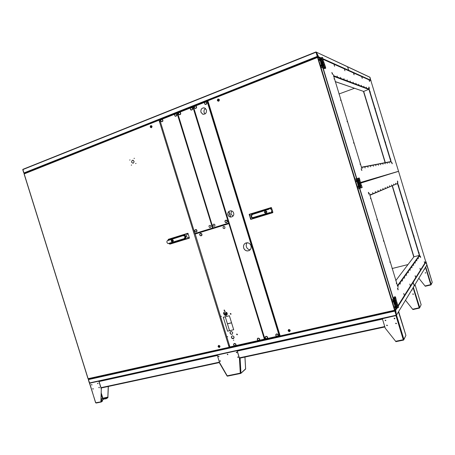 <?xml version="1.0" encoding="UTF-8"?>
<svg xmlns="http://www.w3.org/2000/svg" width="455" height="455" viewBox="0 0 455 455"><rect width="100%" height="100%" fill="white"/><g stroke="black" fill="none" stroke-linecap="round" stroke-linejoin="round"><path stroke-width="0.68" d="M425.499 262.16L425.795 262.33L425.499 262.154M414.26 285.808L426.949 264.856L425.795 262.33L413.208 282.345L412.85 282.145L414.249 285.774L413.208 282.345L398.29 306.056M414.078 286.104L396.248 315.48L396.453 315.087L395.196 310.975L393.99 310.697L394.218 310.338M425.994 262.962L426.062 261.915L426.949 264.844L425.994 262.962M398.114 305.47L425.761 261.744L426.062 261.915M394.769 310.037L395.708 310.168L396.447 315.076L395.708 310.168L395.287 309.918L394.775 310.72M89.578 378.85L394.735 310.737L88.492 379.248L88.401 379.612L90.312 378.429M394.735 310.737L396.22 315.486L89.686 383.121L88.389 379.544M426.949 264.856L396.248 315.48M395.696 309.263L395.287 309.918M90.044 378.748L90.767 378.327M94.543 377.741L95.26 377.32M387.506 187.033L387.37 186.573L387.501 187.033M377.104 219.987L376.939 219.452L377.087 219.987M383.565 241.213L383.406 240.678L383.548 241.213M390.02 262.416L389.861 261.887L390.003 262.416M415.193 275.707L415.631 277.135L415.193 275.707M424.27 261.801L424.543 262.768M424.276 261.625L424.669 262.91L424.276 261.625M412.042 267.722L411.9 267.267L412.025 267.722M359.751 183.126L360.497 182.802L359.723 183.041L360.457 185.441L361.23 185.202L360.497 182.808L398.307 171.364L360.832 183.058M425.761 261.744L398.614 171.524M397.619 286.297L419.709 255.596L397.585 286.269L419.652 255.568L419.328 255.414L397.357 285.825L419.317 255.414L413.902 256.791L395.77 280.638M419.709 255.596L397.778 183.393L369.875 194.99L397.676 286.286M359.842 185.344L360.32 186.777M370.472 198.209L370.632 198.738L370.472 198.209M396.311 283.073L396.47 283.601L396.311 283.073M369.773 193.716L369.932 194.245L369.773 193.716M372.605 192.562L372.764 193.079L372.605 192.562M375.324 191.464L375.477 191.97L375.324 191.464M377.929 190.406L378.082 190.901L377.929 190.406M380.431 189.388L380.579 189.877L380.431 189.388M382.837 188.415L382.979 188.893L382.837 188.415M385.146 187.477L385.288 187.943L385.146 187.477M389.508 185.703L389.651 186.158L389.508 185.703M391.573 184.867L391.709 185.31L391.573 184.867M393.564 184.059L393.694 184.491L393.564 184.059M395.486 183.28L395.611 183.706L395.486 183.28M397.34 182.529L397.465 182.95L397.34 182.529M394.735 299.89L394.303 298.452M396.493 305.533L396.032 304.133M403.739 293.464L404.233 295.079L403.739 293.464M397.056 305.595L396.845 304.896M419.982 268.285L420.397 269.633L419.982 268.285M409.818 284.039L410.279 285.558L409.818 284.039M397.693 289.073L398.165 289.585L397.659 287.924L397.693 289.073M369.073 194.04L368.567 192.368L368.533 193.318L369.073 194.04M420.204 256.176L420.602 257.49L420.204 256.176M397.767 181.653L397.391 181.067L397.789 182.381L397.767 181.653M419.738 256.279L419.868 256.694L419.738 256.279M418.281 258.321L418.412 258.747L418.281 258.321M416.774 260.436L416.905 260.869L416.774 260.436M415.205 262.632L415.341 263.07L415.205 262.632M413.584 264.907L413.72 265.356L413.584 264.907M410.154 269.713L410.296 270.179L410.154 269.713M408.334 272.261L408.482 272.738L408.334 272.261M406.446 274.911L406.594 275.394L406.446 274.911M404.478 277.664L404.632 278.159L404.478 277.664M402.43 280.536L402.584 281.042L402.43 280.536M400.292 283.528L400.451 284.045L400.292 283.528M398.068 286.65L398.227 287.179L398.068 286.65M419.021 252.536L419.146 252.952L419.021 252.536M413.953 235.849L414.078 236.27L413.953 235.849M408.88 219.156L409.005 219.572L408.88 219.156M403.801 202.447L403.932 202.862L403.801 202.447M398.722 185.725L398.853 186.14L398.722 185.725M355.429 179.065L356.202 178.826L359.149 188.501L359.768 188.307L393.274 298.326L394.172 296.944L395.378 296.762L394.69 297.763L395.731 297.65L394.803 298.207L393.274 298.326M419.971 268.456L420.261 269.496M394.445 308.501L394.03 308.553M353.677 73.34L354.115 74.785L353.677 73.34M322.163 59.69L322.441 60.612M369.193 80.234L369.585 81.53L369.193 80.234M355.958 83.248L356.1 83.709L355.958 83.248M380.602 164.318L380.744 164.778L380.602 164.318M340.562 99.981L340.727 100.515L340.562 99.981M347.063 121.32L347.222 121.855L347.063 121.32M353.552 142.643L353.717 143.177L353.552 142.643M360.639 182.427L398.54 171.29L370.853 80.598M391.175 161.65L361.503 167.48L333.555 75.689L369.147 89.135L391.175 161.65M369.477 81.388L369.164 80.427M354.007 74.654L353.632 73.534M358.102 179.628L358.58 181.062M321.725 60.168L322.208 61.641M369.38 88.429L368.834 87.053L369.38 88.429M332.383 74.233L331.871 72.55L332.491 73.534L332.383 74.233M334.59 66.271L334.089 64.638L334.59 66.271M362.271 78.34L361.861 76.98L362.271 78.34M344.953 70.792L344.486 69.262L344.953 70.792M361.162 168.76L361.873 170.392L361.162 168.76M391.869 162.458L392.267 163.772L391.869 162.458M323.516 65.93L323.96 67.38M368.789 88.543L368.664 88.122L368.789 88.543M391.289 162.611L391.158 162.19L391.289 162.611M366.429 87.644L366.298 87.218L366.429 87.644M389.326 163.015L389.196 162.589L389.326 163.015M363.989 86.717L363.852 86.279L363.989 86.717M387.296 163.43L387.165 162.998L387.296 163.43M361.452 85.75L361.315 85.307L361.452 85.75M385.192 163.863L385.055 163.419L385.192 163.863M358.824 84.749L358.688 84.294L358.824 84.749M383.008 164.312L382.871 163.863L383.008 164.312M353.268 82.628L353.12 82.162L353.268 82.628M378.389 165.262L378.247 164.79L378.389 165.262M350.322 81.508L350.174 81.03L350.322 81.508M375.944 165.762L375.802 165.284L375.944 165.762M347.262 80.342L347.114 79.853L347.262 80.342M373.401 166.285L373.254 165.796L373.401 166.285M344.071 79.124L343.923 78.63L344.071 79.124M370.757 166.831L370.603 166.331L370.757 166.831M340.755 77.862L340.596 77.35L340.755 77.862M367.998 167.394L367.845 166.888L367.998 167.394M337.291 76.542L337.132 76.025L337.291 76.542M365.126 167.986L364.967 167.468L365.126 167.986M333.68 75.166L333.515 74.631L333.68 75.166M362.123 168.6L361.964 168.071L362.123 168.6M370.285 92.086L370.154 91.665L370.285 92.086M334.22 79.153L334.061 78.618L334.22 79.153M375.381 108.876L375.256 108.461L375.381 108.876M380.482 125.66L380.352 125.239L380.482 125.66M385.573 142.426L385.448 142.006L385.573 142.426M390.663 159.182L390.538 158.761L390.663 159.182M360.201 164.477L360.041 163.942L360.201 164.477M323.113 68.028L356.811 178.639M335.159 81.559L363.653 91.427L369.113 89.191L333.487 75.757L369.147 89.135M371.052 80.768L323.169 59.372M362.169 78.203L361.827 77.168M318.375 58.854L318.005 59.042M363.403 91.387L363.585 91.808M354.064 169.755L326.263 78.487M413.64 256.512L413.726 257.024L413.902 256.791M390.123 287.992L362.453 197.294M417.571 257.831L417.701 258.275M417.826 258.104L417.696 257.655M392.199 185.953L413.76 256.893L392.199 185.953M418.424 257.28L417.866 257.416M419.351 255.409L397.511 183.501M368.971 193.921L368.675 193.546M397.733 183.411L369.835 195.297M397.539 183.723L396.606 184.002L397.642 183.445M396.441 183.945L369.83 195.167M363.653 91.427L335.176 81.616M361.344 168.879L361.31 169.362M363.471 91.421L385.106 162.617L363.465 91.421M390.89 161.701L368.954 89.493M361.298 167.252L390.345 161.65M390.788 161.508L391.124 161.656M420.352 256.882L420.574 257.365M397.568 288.26L397.988 289.636L397.568 288.26M398 288.629L397.482 288.066L398.034 289.886L398 288.629M397.414 181.181L397.528 181.744M368.436 192.579L368.857 193.966L368.436 192.579M368.931 193.159L368.345 192.368L368.897 194.194L368.931 193.159M368.857 87.178L368.982 87.69M332.36 74.097L331.934 72.703L332.36 74.097M331.837 72.47L332.656 74.404L331.837 72.47M391.886 163.157L392.102 163.692M361.645 170.289L361.224 168.902L361.645 170.289M361.134 168.686L361.907 170.466L361.134 168.686M348.621 70.656L348.735 70.32L348.621 70.656M322.976 58.74L370.455 80.091L370.359 80.376L369.949 77.231L347.461 66.675L348.735 70.32L347.609 66.743L315.924 51.961L317.357 56.79L316.714 57.256L25.304 172.934L23.893 172.968L24.075 173.224L317.357 56.79M370.91 80.296L370.461 80.091L370.012 77.339L370.808 80.575M26.128 172.877L25.787 173.014M25.725 172.906L25.304 172.934M317.146 57.421L316.76 57.25L317.607 56.323L316.344 52.177L318.216 55.828L318.272 57.171L318.489 56.721L319.734 57.284M317.402 56.778L318.983 57.484M318.489 56.721L316.259 52.024M23.927 173.031L22.881 169.34L315.924 51.961L370.006 77.327M318.272 57.171L207.952 100.743M315.901 52.12L316.379 52.285M37.043 168.549L36.224 168.6M178.667 116.474L178.115 116.69M26.572 172.701L25.742 172.763M30.866 171L30.047 171.052M211.666 225.521L212.229 225.356M212.331 225.697L211.774 225.868M402.902 336.956L402.544 337.11L402.897 336.939M405.888 335.392L398.443 311.863M398.461 311.789L396.339 315.412L403.841 339.163M403.665 339.447L403.403 339.874M403.488 340.09L405.905 335.443L403.676 340.044M396.584 315.355L403.926 339.441M395.236 312.494L395.634 312.403M395.247 312.545L395.651 312.454M394.212 318.267L394.883 318.671M394.894 318.42L394.678 318.853L394.161 318.58L394.383 318.147L394.894 318.42M403.284 339.72L395.941 315.622L382.814 318.517L382.479 319.103L385.248 328.186L395.64 341.284L403.284 339.72M395.725 323.249L396.402 323.641M386.687 325.188L387.347 325.604M385.186 320.24L385.834 320.661M382.553 318.676L395.981 315.56L403.266 339.658M395.674 323.556L396.413 323.397L395.674 323.556M386.631 325.507L387.364 325.348L386.631 325.507M385.123 320.559L385.851 320.4L385.123 320.559M403.448 340.118L395.884 341.677L395.64 341.284M101.67 401.128L101.181 401.23L101.67 401.128M101.027 401.088L102.676 400.855L101.3 401.987L100.896 401.714L101.289 389.053L98.951 381.557L98.496 381.239L89.493 383.184L95.686 402.664M101.158 402.015L96.204 403.039L95.789 402.76L101.158 401.805M101.124 401.276L101.562 401.185M102.438 401.003L101.3 401.987M108.244 386.477L107.829 397.488L105.935 398.813L103.501 399.109L102.807 398.529L107.886 397.681L108.353 386.454M107.886 397.681L106.487 398.597M105.935 398.813L103.501 399.109M105.247 398.58L105.736 398.478L105.247 398.58M105.873 398.62L106.424 398.404M108.006 397.078L102.853 398.199L102.807 398.529M102.853 398.199L101.277 393.143M102.489 398.29L102.841 398.159M101.038 400.701L103.53 399.319L101.033 400.94M101.05 400.343L101.533 400.246L101.05 400.417M103.467 399.126L102.506 398.335L101.084 399.251M396.22 315.486L89.811 383.155M101.237 394.28L102.506 398.335M89.68 383.184L95.601 402.755M91.961 384.776L91.472 384.885L91.961 384.776M93.229 388.826L92.735 388.934L93.229 388.826M99.309 387.512L98.815 387.62L99.309 387.512M98.035 383.446L97.541 383.554L98.035 383.446M101.01 401.64L101.289 389.053M91.921 385.055L91.631 384.532M93.19 389.105L92.894 388.587M99.27 387.791L98.968 387.273M97.996 383.724L97.7 383.201M101.402 388.979L99.065 381.489L98.616 381.165L89.8 383.11M245.598 368.834L240.968 373.202L240.286 373.134L240.814 373.418L245.467 369.187M240.746 373.214L227.426 376.166L227.261 375.802L240.286 373.134L239.432 358.341L240.28 358.074M236.651 350.76L237.186 351.106L236.651 350.76L217.621 354.957L217.365 355.469L219.572 362.612L227.278 375.938M236.737 350.691L217.621 354.957M239.523 358.347L237.271 351.038M227.403 354.149L227.813 354.69M218.542 356.094L218.94 356.635M236.378 352.181L236.793 352.722M237.823 356.896L238.249 357.425M219.975 360.752L220.379 361.287M239.432 358.341L237.186 351.106L382.484 319.114M227.858 354.388L227.267 354.519L227.858 354.388M218.992 356.339L218.4 356.464L218.992 356.339M236.839 352.42L236.242 352.551L236.839 352.42M238.295 357.129L237.692 357.26L238.295 357.129M220.425 360.991L219.839 361.116L220.425 360.991M396.157 323.67L396.004 323.152L396.157 323.67M396.339 323.516L395.861 323.238M396.362 315.406L396.459 316.037L396.095 316.117M395.685 312.568L395.287 312.659L395.685 312.568M396.459 316.037L398.739 323.522L399.12 323.681M220.214 360.752L220.442 361.054M227.659 354.155L227.875 354.439M218.781 356.1L219.003 356.401M99.321 387.66L99.11 387.285M91.978 384.924L91.768 384.549M385.453 320.161L385.607 320.673L385.453 320.161M386.96 325.109L387.114 325.621L386.96 325.109M394.485 318.182L394.644 318.693L394.485 318.182M93.241 388.974L93.03 388.598M237.976 356.902L238.266 357.277M220.129 360.764L220.408 361.139M236.52 352.193L236.816 352.568M227.551 354.166L227.836 354.542M218.69 356.111L218.969 356.487M99.127 387.296L99.326 387.637M91.791 384.56L91.978 384.902M385.777 320.536L385.322 320.235M387.29 325.479L386.824 325.183M394.821 318.551L394.349 318.261M398.722 323.471L396.441 315.986M93.053 388.61L93.241 388.945M413.379 287.344L419.732 307.552L419.197 307.773L419.516 308.069L421.137 304.719L415.079 284.807L413.231 287.458M413.066 293.885L413.197 294.317L413.066 293.885M411.678 290.057L411.894 289.704M412.941 294.123L413.356 294.066M413.345 294.192L412.941 293.964M412.071 290.017L411.707 290.011M425.306 272.852L425.664 272.778M425.709 267.011L431.186 284.443L430.851 284.944L432.233 282.333L430.999 284.893M425.431 272.67L425.544 273.046L425.431 272.67M424.236 269.366L424.424 269.059M425.67 272.937L425.323 272.744M424.572 269.332L424.259 269.332M419.368 308.132L419.237 307.768M412.907 309.565L419.345 308.132L412.907 309.565L405.496 300.243M411.917 289.67L412.145 289.892L411.604 290.182M412.787 294.22L413.413 294.078L412.787 294.22M411.633 290.136L412.128 290.108M412.827 293.964L413.402 294.288M421.137 304.719L419.516 308.069M425.26 286.263L430.868 284.944L425.26 286.263L418.845 278.25M424.197 269.434L424.623 269.406M425.226 272.738L425.726 273.011M424.447 269.024L424.174 269.468M425.192 272.954L425.738 272.824L425.192 272.954M425.59 267.102L426.881 265.094M426.824 265.157L432.227 282.31M224.69 314.951L227.204 313.364M226.863 312.568L224.429 314.092M218.701 345.641L218.838 345.595C219.725 345.715 219.998 346.187 219.657 347M159.045 120.188L24.087 173.946L88.008 378.702L229.161 347.279M159.409 121.479L159.893 121.292L159.341 121.263M228.74 346.033L229.559 345.846M88.372 378.861L229.252 347.301L88.116 378.697L24.183 173.89L159.113 120.12M131.631 165.034L131.245 165.182L131.631 165.034M136.011 163.408L135.618 163.55L136.011 163.408M130.05 159.927L129.664 160.069L130.05 159.927M134.424 158.283L134.032 158.425L134.424 158.283M134.049 161.28C132.672 159.756 131.859 160.063 131.614 162.19C132.991 163.715 133.798 163.413 134.049 161.28M229.064 347.097L159.074 120.393M229.866 346.841L229.144 347.262M160.234 121.275L159.443 121.587M228.706 345.925L229.53 345.743M229.428 345.425L228.609 345.607M159.546 121.912L160.331 121.599M132.934 160.251L133.264 160.348M183.712 235.445L167.235 240.775L183.712 235.445L184.884 235.61L184.383 235.929L185.06 236.81L184.241 238.613L168.1 243.567L184.241 238.613M184.884 235.61L185.663 236.628L184.719 238.704M183.371 235.787L184.383 235.929M167.235 240.775C166.615 241.889 166.849 242.799 167.935 243.51L168.1 243.567M173.332 240.428C173.099 242.219 172.382 242.435 171.182 241.087C171.416 239.302 172.132 239.08 173.332 240.428M187.881 233.284L183.621 235.155C184.69 234.951 185.458 235.417 185.919 236.549L185.6 238.79L189.439 238.073L185.919 236.549L187.807 233.279L168.373 239.302L167.946 240.399M187.972 233.313L189.439 238.073M183.621 235.155L167.997 239.995M168.902 243.476L169.869 244.153L189.382 238.147M185.412 238.648L169.169 243.789M184.804 238.994L185.6 238.79M172.377 241.076L171.558 241.133L172.178 240.428M172.496 240.524L172.883 240.723L172.058 240.974M172.644 241.975L171.194 241.087L171.893 239.535M171.558 241.133L171.467 240.843L172.798 240.433M151.526 125.91L151.35 125.813C150.372 125.916 150.167 126.433 150.73 127.366L150.912 127.463C151.885 127.36 152.095 126.843 151.526 125.91M150.986 126.325L151.276 126.956L150.986 126.325M219.356 346.465L218.872 346.113L218.713 346.386L219.196 346.738L219.356 346.465M219.429 347.188C220.032 346.261 219.771 345.754 218.639 345.663C218.036 346.591 218.298 347.097 219.429 347.188M223.695 314.03L225.851 315.52C226.971 315.213 227.403 314.428 227.153 313.171L225.02 311.675C223.888 311.976 223.45 312.761 223.695 314.03M224.417 311.885L223.746 313.995L225.902 315.491L226.499 315.275M192.835 106.771L177.609 113.045L213.014 227.904L213.247 228.154L228.802 223.365L264.452 339.385M228.893 223.013L228.802 223.365L195.115 233.745L194.876 233.5L159.864 120.08L175.897 113.727M230.111 347.108L264.526 339.396L229.889 346.909L195.115 233.745M195.058 234.08L229.189 223.57L264.736 339.032L259.43 340.289M229.388 315.753L223.268 317.254L227.563 331.172L233.699 329.727L229.388 315.753M233.375 340.221L233.842 340.113L233.375 340.221M236.782 334.471L237.248 334.362L236.782 334.471M234.069 336.967C232.602 335.307 231.709 335.511 231.396 337.582C232.858 339.242 233.751 339.038 234.069 336.967M232.721 332.605C231.254 330.95 230.367 331.155 230.054 333.231C231.515 334.886 232.408 334.681 232.721 332.605M234.063 337.917L231.993 338.44M231.811 338.281L231.39 336.66M230.577 334.033L230.048 332.304M229.553 330.7L225.253 316.771M224.793 315.281L223.905 312.414M221.437 316.356L220.635 316.117L221.437 316.356M224.633 310.799L224.815 310.532L224.173 310.031M224.798 310.537L224.304 309.986L223.991 310.304L224.486 310.856L224.798 310.537M230.907 314.257L231.083 313.99L230.429 313.495M231.066 314.001L230.566 313.45L230.253 313.762L230.753 314.314L231.066 314.001M227.739 336.774L226.937 336.524L227.739 336.774M237.425 334.539L236.89 333.987L236.606 334.288L237.14 334.84L237.425 334.539M237.408 334.55L236.873 333.998L236.589 334.3L237.123 334.852L237.408 334.55M192.892 106.715L193.273 106.902L229.007 222.978L213.014 227.904M288.777 329.756L288.953 329.693C289.846 329.756 290.165 330.211 289.92 331.058M218.713 99.287C219.395 99.855 219.384 100.413 218.684 100.976L218.491 101.021M280.297 335.864L394.576 310.253M271.311 212.36L272.084 212.127M394.474 310.009L317.55 57.552M207.941 101.016L280.092 335.653M394.86 309.872L394.627 310.242L394.855 309.849L317.869 57.324L318.585 57.643M318.216 58.325L317.8 58.377M317.88 58.621L318.238 58.399M318.301 58.61L317.92 58.758M358.011 185.93L358.278 187.449L358.011 185.93M357.454 182.938L357.897 184.4M356.248 180.14L356.51 181.653L356.248 180.14M394.974 307.899L394.667 306.238L394.974 307.899M394.03 302.996L394.474 304.446M393.217 302.137L392.91 300.482L393.217 302.137M321.378 66.339L320.929 64.866L321.378 66.339M320.69 62.227L321.139 63.694M319.603 60.515L319.154 59.042L319.603 60.515M393.109 298.628L359.518 188.387M356.572 178.713L322.817 67.909M392.045 302.023L391.852 301.386M380.124 262.905L379.931 262.268M368.186 223.724L367.993 223.087M320.212 66.282L320.019 65.639M332.235 105.748L332.042 105.105M344.242 145.145L344.048 144.502M393.012 303.803L319.825 63.598M320.758 63.228L320.667 62.221M394.468 304.452L393.985 303.582M394.366 308.234L393.962 308.325M318.073 59.264L318.454 59.116M356.225 184.468L356.032 183.826M350.236 164.812L350.043 164.175M338.241 125.455L338.048 124.812M326.229 86.023L326.03 85.381M362.208 204.102L362.015 203.465M374.158 243.323L373.964 242.686M386.085 282.47L385.891 281.838M270.06 212.485L253.213 217.49L252.11 217.353L251.382 216.432L252.303 214.521L269.047 209.181M251.621 215.005L252.57 214.197L268.547 209.255M271.368 211.916C272.13 210.585 271.823 209.584 270.446 208.913M266.073 213.332L264.452 212.405C264.742 210.483 265.555 210.233 266.886 211.655C266.584 213.577 265.765 213.827 264.44 212.405L265.276 210.722M253.213 217.49L252.371 217.473M269.605 212.707L253.617 217.609M272.699 212.718L250.762 219.401L253.714 217.917L271.282 212.525L272.699 212.718M250.688 219.367L249.158 214.402L251.228 216.478L250.762 219.401M249.158 214.402L251.729 214.083L251.228 216.478C251.712 217.661 252.542 218.138 253.714 217.917M270.662 208.987L271.481 207.725L272.892 212.32L271.51 211.734M270.384 208.845L270.031 208.458L271.299 207.588M271.282 212.525L271.356 212.007M251.808 214.265L270.031 208.458M252.474 213.89L251.729 214.083M271.22 207.548L249.203 214.328M265.43 212.269L264.981 212.075L266.488 211.609L266.584 211.916L265.43 212.269M289.329 330.893L289.369 330.284L289.016 330.228L288.976 330.836L289.329 330.893M288.697 331.234C289.926 331.496 290.244 331.047 289.647 329.886C288.419 329.625 288.106 330.074 288.697 331.234M218.036 100.128L218.207 100.453L218.707 100.117L218.201 99.804L218.036 100.128M217.956 99.344C217.319 100.47 217.598 100.993 218.787 100.902C219.424 99.776 219.145 99.253 217.956 99.344M203.453 114.324L202.594 114.091L200.951 112.152C200.587 109.507 201.599 108.062 203.994 107.818M200.9 112.146C200.666 108.927 201.975 107.568 204.835 108.062L206.433 109.985C206.672 113.176 205.376 114.546 202.538 114.086L200.9 112.146M248.999 250.648L247.361 250.927C245.575 250.711 244.352 249.698 243.692 247.895C243.18 245.62 243.88 243.988 245.791 242.993M243.647 247.912C243.169 244.722 244.426 243.01 247.429 242.76C249.175 243.015 250.364 244.028 251.001 245.791C251.484 248.93 250.256 250.648 247.321 250.95C245.529 250.728 244.307 249.715 243.647 247.912M207.065 101.118L205.552 101.965M207.099 101.351L279.313 336.057M265.151 339.254L279.381 336.069L264.935 339.049L193.426 106.771L207.116 101.073M233.603 213.048C234.945 216.944 229.064 218.77 227.995 214.805C226.647 210.932 232.522 209.067 233.603 213.048M193.426 106.516L193.42 106.908M265.083 339.259L264.856 338.947M208.054 101.391L207.395 101.306L279.478 335.727L279.979 335.289M264.912 338.969L193.455 106.857M250.199 249.772C248.35 249.624 247.082 248.623 246.394 246.764C245.979 245.217 246.263 243.88 247.253 242.748M250.25 241.679L250.574 241.73M205.512 108.512C204.187 109.45 203.715 110.758 204.107 112.436L205.063 113.926M231.549 210.881L230.901 214.015L232.988 216.17M278.727 334.283L279.017 334.22M227.841 213.748L228.467 215.767M323.795 62.261L322.999 62.432L323.789 62.255L324.529 64.667L323.733 64.843L322.265 60.026L323.061 59.855L323.789 62.255M323.135 60.111L325.552 67.209L323.13 68.034L321.429 67.42L322.822 66.982L323.983 67.454L325.552 67.209M322.868 62.762L323.454 63.922M322.407 57.711L322.322 57.421L321.002 57.796M323.147 60.134L322.618 57.557M322.322 57.421L323.056 59.832L322.259 60.003L321.526 57.592M321.969 59.048L321.361 58.968M321.111 58.143L321.639 57.961L321.105 58.126M321.566 57.728L321.042 57.916M325.763 68.159L324.654 68.694L323.42 68.204L324.665 67.715L325.763 68.159L325.484 67.255M321.048 57.933L321.571 57.745M321.037 59.463L321.128 60.435L320.303 58.337L321.037 59.463M317.954 57.467L319.438 58.126L318.466 57.688L319.217 57.393L320.997 57.768L323.983 67.454M319.859 57.256L322.822 66.982M319.217 57.393L322.18 67.124M321.77 62.301C321.537 60.976 321.73 61.061 322.35 62.551C322.589 63.882 322.396 63.797 321.77 62.301M322.811 65.275C323.05 66.612 322.857 66.532 322.231 65.037C321.992 63.706 322.185 63.785 322.811 65.275M324.466 67.26L323.738 64.86L324.529 64.69L325.262 67.09M324.921 67.334L323.676 67.823L324.921 67.334M361.224 185.196L360.73 182.734L360.224 182.887M359.035 178.007L356.822 178.633L357.414 180.572L357.249 179.526L357.88 180.442L357.977 181.602L357.414 180.572L359.183 186.374L359.018 185.321L359.643 186.226L359.74 187.397L359.183 186.374L359.768 188.307L362.191 187.528L361.23 185.219L360.457 185.458L361.185 187.847M359.495 180.499L359.996 180.322L359.268 177.933M359.035 177.996L359.763 180.39L358.989 180.624L358.261 178.229M358.278 178.292L357.744 178.445M357.732 178.411L358.267 178.246L357.732 178.411M362.191 187.528L361.463 185.145L360.951 185.282M360.684 187.983L361.173 187.796M360.684 187.989L361.185 187.835L360.684 187.989M359.103 183.228L359.2 184.394L358.472 182.319L359.103 183.228M356.202 178.826L356.822 178.633M360.69 188L357.727 178.394M358.381 188.74L359.149 188.501M359.768 180.425L360.73 182.734M360.497 182.802L359.768 180.413L358.995 180.652L359.723 183.041M395.56 297.906L397.01 302.689L396.265 302.99L396.988 305.373L397.738 305.072L397.016 302.689L396.26 302.99L395.537 300.613L396.288 300.311L395.531 300.59L394.803 298.207M397.659 304.799L396.208 300.05M395.696 301.722L396.254 302.967M396.203 300.027L395.731 297.65M393.842 298.196L395.139 297.894L393.842 298.196M395.645 297.65L395.378 296.762M397.056 307.381L397.562 307.262M397.283 306.346L396.851 306.71M397.607 307.409L397.107 307.54L397.613 307.426M397.67 307.62L397.17 307.751M396.288 306.505L396.402 307.899L395.753 305.766L396.288 306.505M392.21 299.765L393.598 299.345L394.275 298.361L392.972 298.662M392.989 299.589L395.924 309.212L398.381 307.188M393.598 299.345L396.527 308.968M395.315 303.769C395.008 302.2 395.122 302.023 395.662 303.246C395.969 304.816 395.856 304.986 395.315 303.769M394.53 300.755C394.843 302.325 394.73 302.495 394.184 301.267C393.876 299.697 393.99 299.526 394.53 300.755M397.209 307.881L394.275 298.361M397.715 307.768L396.993 305.396L397.744 305.089L398.466 307.466M395.15 309.389L395.924 309.212M397.573 307.296L397.073 307.432M397.175 307.768L397.676 307.637M397.664 304.816L398.637 307.193M353.234 167.394L353.364 167.838M354.036 169.715L353.762 169.135M353.08 166.9L353.091 166.428M322.555 65.025L322.629 65.531L322.555 65.025M322.874 65.736C322.504 64.434 322.271 64.047 322.168 64.582C322.538 65.884 322.771 66.271 322.874 65.736M322.1 62.295L322.168 62.796L322.1 62.295M322.413 63.006C322.049 61.709 321.81 61.323 321.708 61.846C322.077 63.148 322.311 63.535 322.413 63.006M320.781 59.201L320.855 59.702L320.781 59.201M321.099 59.918C320.735 58.615 320.496 58.223 320.388 58.746C320.758 60.049 320.997 60.441 321.099 59.918M359.734 186.738L359.114 185.412L359.734 186.738M359.444 186.106L359.535 186.669L359.444 186.106M396.129 306.522L396.237 307.148L396.129 306.522M396.396 307.074C396.015 305.743 395.839 305.538 395.856 306.471C396.237 307.802 396.413 308.007 396.396 307.074M357.675 180.311L357.766 180.874L357.675 180.311M357.971 180.948C357.602 179.628 357.391 179.333 357.346 180.055C357.721 181.374 357.926 181.67 357.971 180.948M394.371 300.761L394.479 301.381L394.371 300.761M394.639 301.318C394.263 299.987 394.081 299.777 394.098 300.698C394.479 302.035 394.656 302.239 394.639 301.318M359.006 184.224L358.466 182.461M359.194 183.74L358.574 182.415L359.194 183.74M395.503 303.257L395.611 303.877L395.503 303.257M395.77 303.809C395.395 302.478 395.213 302.279 395.236 303.201C395.611 304.531 395.787 304.731 395.77 303.809M411.599 229.877L411.69 230.19M368.954 87.098L369.358 88.418M391.846 162.463L392.244 163.777M397.488 181.027L397.886 182.341M420.278 256.074L420.676 257.382M402.885 201.195L402.976 201.502M385.425 143.712L385.516 144.019M376.677 114.916L376.768 115.223M233.995 345.47C233.387 344.532 233.529 343.843 234.416 343.411L235.627 343.821C236.242 344.759 236.105 345.447 235.218 345.885L234.001 345.482M257.661 340.158C257.035 339.202 257.183 338.503 258.104 338.065L259.35 338.474C259.981 339.424 259.839 340.124 258.923 340.573L257.666 340.164M200.888 233.29C199.762 233.478 199.432 234.149 199.893 235.298C199.449 234.126 199.785 233.46 200.888 233.29L201.787 233.859C202.248 235.019 201.923 235.69 200.814 235.866L199.91 235.303M223.138 228.143C222.876 226.471 223.45 226.038 224.855 226.84C225.123 228.507 224.548 228.945 223.138 228.143M265.68 338.531C264.89 337.559 264.986 336.808 265.987 336.285L267.091 336.552C267.893 337.519 267.802 338.27 266.806 338.804L265.692 338.537L266.806 338.804M276.6 333.885C275.582 334.436 275.474 335.193 276.287 336.165C275.485 335.17 275.588 334.414 276.6 333.885L277.721 334.158C278.534 335.13 278.437 335.887 277.431 336.427L276.299 336.16L277.431 336.427M194.808 108.335C193.955 106.788 194.342 105.998 195.963 105.952L196.145 106.06C197.026 107.596 196.651 108.398 195.019 108.461L195.019 108.461M205.006 104.189C204.238 102.682 204.631 102 206.189 102.147C206.962 103.66 206.564 104.343 205.006 104.189M204.995 104.337C204.107 102.762 204.5 101.96 206.178 101.926L206.331 102.022C207.224 103.592 206.832 104.394 205.16 104.434L204.995 104.337C204.13 102.762 204.523 101.96 206.195 101.931L206.354 102.022C207.241 103.592 206.849 104.394 205.182 104.434L205.017 104.337M213.264 225.993C212.741 224.395 213.219 223.854 214.709 224.378C215.232 225.981 214.754 226.516 213.264 225.993M225.293 222.324C224.639 221.056 224.963 220.317 226.26 220.112L226.971 220.493C227.648 221.761 227.335 222.506 226.033 222.728L225.31 222.341L226.033 222.728M180.049 112.231C178.565 112.237 178.15 112.982 178.815 114.467C178.184 112.965 178.599 112.226 180.049 112.231L180.419 112.487C181.084 113.972 180.68 114.723 179.207 114.734L178.832 114.478M190.634 109.78C189.997 108.262 190.429 107.516 191.925 107.545L192.272 107.79C192.937 109.314 192.516 110.064 191.009 110.053L190.656 109.803L191.009 110.053M212.65 228.342L177.058 113.261M161.337 121.712C160.331 120.285 160.621 119.472 162.207 119.273L162.31 119.318C163.351 120.734 163.072 121.553 161.474 121.775L161.474 121.775M176.102 113.79C174.43 113.972 174.129 114.791 175.186 116.247C174.151 114.779 174.458 113.96 176.102 113.79L176.17 113.818C177.228 115.274 176.932 116.099 175.283 116.292L175.283 116.292M195.377 231.822C194.45 230.469 194.74 229.798 196.242 229.815C197.169 231.174 196.884 231.845 195.377 231.822M195.388 231.936C194.365 230.736 194.547 229.929 195.929 229.513L196.367 229.661C197.385 230.861 197.208 231.669 195.832 232.084L195.388 231.936C194.387 230.731 194.569 229.923 195.951 229.508L196.384 229.656C197.402 230.856 197.225 231.663 195.849 232.078L195.405 231.931M209.522 227.449C208.578 226.078 208.873 225.401 210.409 225.413C211.347 226.783 211.052 227.466 209.522 227.449M396.441 309.002L395.196 310.975M394.821 311.129L88.401 379.612L89.447 382.956L396.072 315.247M101.448 376.194L102.159 375.773M100.407 376.427L101.124 376.006M392.085 268.53L407.998 264.554L392.085 268.53M227.409 323.761L231.549 322.766M231.572 322.84L227.432 323.835L231.572 322.84M415.176 275.878L415.489 277.004M359.825 183.365L359.291 183.524M425.92 261.454L398.102 305.436M359.132 182.882L359.626 182.734M392.398 185.873L413.942 256.779M368.92 89.51L333.555 76.275M363.693 91.415L385.317 162.577M36.372 168.816L35.553 168.868M317.203 56.409L23.893 172.968L22.841 169.59L315.935 52.245M317.607 56.323L318.483 56.721M184.639 135.857L184.087 136.062M354.462 88.293L338.947 94.003L354.462 88.293M188.785 149.297L188.233 149.502L188.785 149.297M184.065 135.982L184.616 135.778L184.065 135.982M178.224 117.037L178.769 116.821M402.357 336.495L402.738 336.416M403.534 340.095L403.898 339.362M402.629 336.046L402.248 336.126M101.073 399.644L102.767 398.546M245.609 369.062L244.932 357.073M240.103 358.216L240.968 373.202M217.365 355.486L98.951 381.569M398.938 323.932L398.557 324.011L398.938 323.937M384.873 326.957L239.495 358.239L384.879 326.963M219.543 362.527L101.101 388.013L219.543 362.533M398.739 323.522L398.375 323.602M384.748 326.536L239.273 357.875M219.429 362.152L100.862 387.694M419.396 308.109L419.641 307.625M412.708 309.218L419.197 307.773L413.1 287.714M425.095 285.95L430.731 284.625L425.476 267.324M430.896 284.932L431.113 284.5M225.316 315.474L227.187 314.286M227.147 314.433L225.47 315.497L227.147 314.433M151.464 127.701C152.419 126.513 152.198 125.807 150.793 125.58C149.837 126.763 150.065 127.468 151.464 127.701M219.35 347.483C220.379 346.511 220.169 345.806 218.719 345.373C217.695 346.34 217.905 347.046 219.35 347.483M229.889 346.909L234.564 345.863M235.713 345.607L258.247 340.55M177.609 113.045L178.718 112.607M179.833 112.163L190.543 107.915M191.68 107.465L192.869 106.993L228.615 223.098M289.505 331.667C290.643 330.631 290.421 329.892 288.84 329.454C287.702 330.489 287.93 331.229 289.505 331.667M218.719 101.237C219.782 99.975 219.555 99.23 218.025 99.008C216.961 100.271 217.189 101.016 218.719 101.237M394.855 309.849L395.708 308.507M317.948 57.444L317.545 57.267M252.57 214.197L252.303 214.521M279.211 335.853L277.948 336.131M276.737 336.404L267.318 338.52M266.124 338.787L264.935 339.049M204.75 102.284L195.707 105.867M194.564 106.322L193.426 106.771M230.674 217.098L228.916 211.387M230.406 217.058L228.717 211.569M353.182 166.723L353.114 167.008M234.041 345.425C233.506 343.849 233.984 343.366 235.474 343.963C236.008 345.538 235.525 346.027 234.041 345.425M257.712 340.107C257.172 338.509 257.666 338.014 259.202 338.617C259.742 340.221 259.242 340.715 257.712 340.107M199.955 235.235C199.688 233.597 200.24 233.17 201.611 233.961C201.878 235.605 201.32 236.031 199.955 235.235M265.72 338.463C264.952 336.939 265.362 336.353 266.954 336.711C267.728 338.241 267.318 338.827 265.72 338.463M276.333 336.086C275.554 334.544 275.975 333.959 277.59 334.317C278.369 335.853 277.948 336.444 276.333 336.086M194.842 108.21C194.075 106.709 194.461 106.032 196.003 106.186C196.765 107.687 196.378 108.364 194.842 108.21M225.344 222.25C224.815 220.641 225.305 220.095 226.817 220.618C227.346 222.233 226.857 222.779 225.344 222.25M178.855 114.353C178.326 112.749 178.792 112.163 180.26 112.595C180.789 114.205 180.316 114.791 178.855 114.353M190.679 109.678C190.15 108.062 190.622 107.465 192.112 107.903C192.641 109.524 192.164 110.116 190.679 109.678M174.783 114.165L162.037 119.221M160.945 119.654L159.864 120.08M212.457 228.08L194.876 233.5M161.349 121.582C160.427 120.251 160.706 119.54 162.179 119.455C163.1 120.785 162.822 121.496 161.349 121.582M175.192 116.11C174.259 114.768 174.544 114.051 176.045 113.96C176.978 115.303 176.694 116.019 175.192 116.11M89.334 382.951L88.293 379.612M360.758 182.819L398.478 171.376M370.99 80.654L323.135 59.258M390.993 161.525L361.333 167.315M315.901 51.972L22.881 169.34M23.802 173.025L22.75 169.658M398.722 311.811L405.911 335.415M403.46 340.124L395.884 341.677M101.175 402.021L96.204 403.039M244.966 357.061L245.643 368.931M227.09 376.029L219.321 362.726M240.792 373.43L227.426 376.166M427.006 265.1L432.233 282.322M227.17 313.211L224.645 314.803M224.383 313.944L226.778 312.448M88.008 378.702L24.087 173.946M24.234 173.628L159.074 120.131M195.093 233.756L228.785 223.377M177.626 112.772L192.852 106.732M395.19 309.377L394.644 310.236M252.115 214.601L252.349 214.282M193.443 106.498L207.082 101.084M322.845 62.807L323.004 62.449M234.416 343.411C233.517 343.861 233.369 344.554 233.984 345.487L235.218 345.885M258.104 338.065C257.177 338.52 257.024 339.225 257.655 340.175L258.923 340.573M199.893 235.303L200.814 235.866M265.987 336.285C264.975 336.825 264.873 337.582 265.68 338.543M195.963 105.952C194.313 106.009 193.932 106.806 194.814 108.341M226.26 220.112C224.946 220.334 224.622 221.079 225.293 222.341M178.821 114.472L179.207 114.734M191.925 107.545C190.4 107.528 189.968 108.279 190.634 109.791M159.887 119.813L177.052 112.999M162.207 119.273C160.587 119.483 160.302 120.296 161.343 121.712"/></g></svg>
